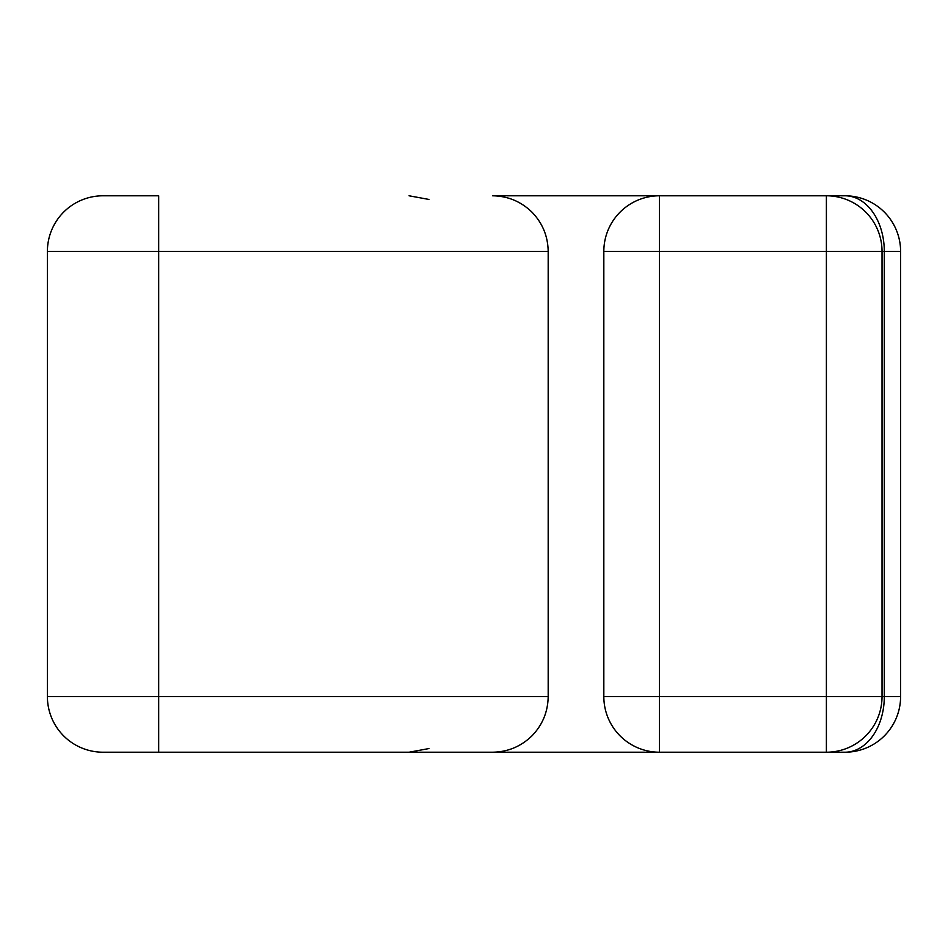 <?xml version="1.0" encoding="UTF-8"?>
<svg xmlns="http://www.w3.org/2000/svg" width="948" height="948" viewBox="0 0 948 948"><rect width="100%" height="100%" fill="white"/><g stroke="black" fill="none" stroke-linecap="round" stroke-linejoin="round"><path stroke-width="1.42" d="M844.952 195.786L492.533 195.786C507.796 196.035 520.914 201.474 531.887 212.079C542.505 223.053 547.932 236.171 548.181 251.433L548.181 696.567C547.932 711.83 542.505 724.947 531.887 735.921C520.914 746.526 507.796 751.965 492.533 752.214L844.952 752.214A55.648 55.648 0 0 0 900.6 696.567L900.6 251.433A55.648 55.648 0 0 0 844.952 195.786A55.648 39.342 90 0 1 884.306 251.433L884.306 696.567A55.648 39.342 90 0 1 844.952 752.214M103.048 752.214A55.648 55.648 0 0 1 63.694 735.921A55.648 55.648 0 0 0 103.048 752.214L548.181 752.214M628.56 752.214L376.534 752.214M192.906 752.214L119.341 752.214M548.181 195.786L628.56 195.786M158.683 752.214L158.683 696.567L47.4 696.567A55.648 55.648 0 0 0 63.694 735.921A55.648 55.648 0 0 1 47.4 696.567L47.4 251.433A55.648 55.648 0 0 1 63.694 212.079A55.648 55.648 0 0 0 47.4 251.433L158.683 251.433L158.683 195.786L103.048 195.786A55.648 55.648 0 0 0 63.694 212.079A55.648 55.648 0 0 1 103.048 195.786M659.464 195.786L659.464 251.433L603.829 251.433A55.648 55.648 0 0 1 659.464 195.786A55.648 55.648 0 0 0 603.829 251.433L603.829 696.567A55.648 55.648 0 0 0 659.464 752.214A55.648 55.648 0 0 1 603.829 696.567L659.464 696.567L659.464 752.214M826.395 195.786A55.648 55.648 0 0 1 882.031 251.433L826.395 251.433L826.395 696.567L659.464 696.567L659.464 251.433L826.395 251.433L826.395 195.786A55.648 55.648 0 0 1 882.031 251.433L882.031 696.567A55.648 55.648 0 0 1 826.395 752.214L826.395 696.567L900.6 696.567M548.181 696.567L158.683 696.567L158.683 251.433L548.181 251.433M882.031 251.433L900.6 251.433M882.031 696.567A55.648 55.648 0 0 1 826.395 752.214M409.074 195.786L428.911 199.436M428.911 748.565L409.074 752.214"/></g></svg>
